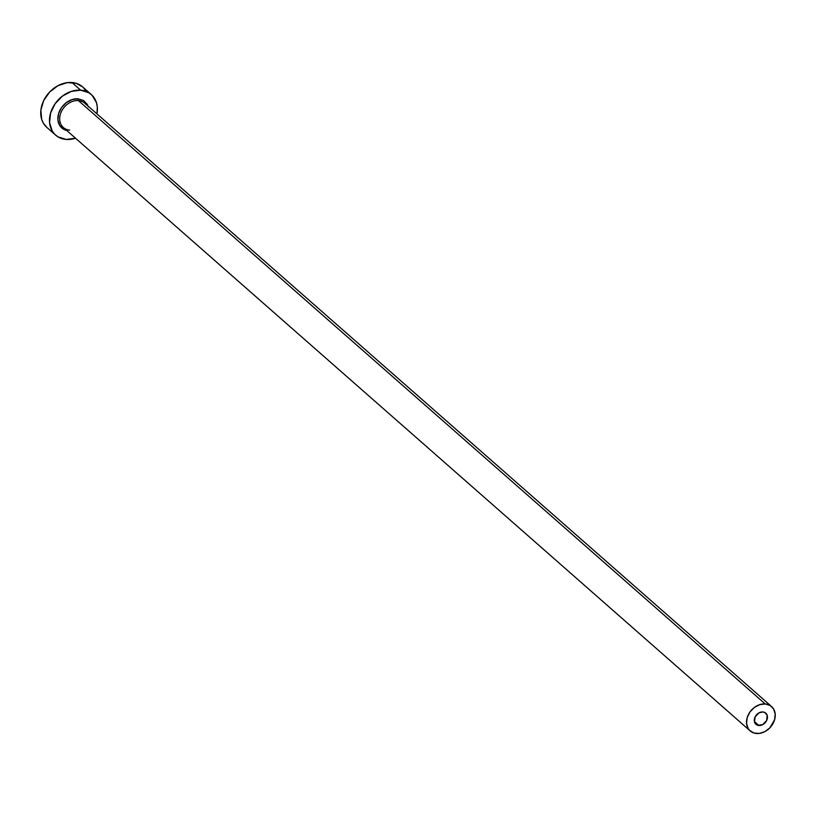 <?xml version="1.0" encoding="UTF-8"?>
<svg xmlns="http://www.w3.org/2000/svg" width="816" height="816" viewBox="0 0 816 816"><rect width="100%" height="100%" fill="white"/><g stroke="black" fill="none" stroke-linecap="round" stroke-linejoin="round"><path stroke-width="1.22" d="M758.88 725.506A7.436 5.855 -48.7 0 1 755.973 724.312A7.436 5.855 -48.7 0 1 755.341 716.468A7.436 5.855 -48.7 0 1 762.868 711.96L765.122 712.664L767.203 715.377L766.652 720.538L762.705 724.639L757.697 725.271L755.728 724.088L754.545 722.078L755.106 716.917L759.043 712.827L762.868 711.96A7.436 5.855 -48.7 0 1 765.785 713.143A7.436 5.855 -48.7 0 1 766.408 720.987A7.436 5.855 -48.7 0 1 758.88 725.506L754.423 721.579L758.88 725.506M771.579 706.544A16.218 12.781 -48.7 0 1 772.956 723.659A16.218 12.781 -48.7 0 1 756.524 733.502A16.218 12.781 -48.7 0 1 750.179 730.912A16.218 12.781 -48.7 0 1 748.802 713.796A16.218 12.781 -48.7 0 1 765.224 703.953L78.407 100.582L765.224 703.953A16.218 12.781 -48.7 0 1 771.579 706.544L84.762 103.173A16.218 12.781 131.3 0 0 78.407 100.582A1.346 0.714 94.5 0 1 78.142 98.797L72.104 99.572L66.269 102.663L61.526 107.6L58.589 113.628L57.916 119.85L59.609 125.297L63.403 129.142L66.728 130.499A17.564 13.841 -48.7 0 1 58.946 112.537A17.564 13.841 -48.7 0 1 78.142 98.797A1.346 0.714 -85.5 0 0 78.407 100.582A16.218 12.781 131.3 0 0 62.557 109.456A16.218 12.781 131.3 0 0 62.118 126.235A16.218 12.781 131.3 0 0 69.707 130.132A1.346 0.714 94.5 0 0 69.442 130.019M91.27 94.503L82.518 86.822A27.02 21.298 131.3 0 0 71.93 82.498L80.682 90.178A27.02 21.298 -48.7 0 1 91.27 94.503A27.02 21.298 -48.7 0 1 96.931 113.873L97.308 107.049L96.451 102.622L92.147 95.339L88.873 92.749L80.682 90.178L71.93 82.498A27.02 21.298 131.3 0 0 44.554 98.899A27.02 21.298 131.3 0 0 46.849 127.418L55.6 135.109A27.02 21.298 -48.7 0 1 53.305 106.59A27.02 21.298 -48.7 0 1 80.682 90.178L71.39 91.361L62.414 96.115L55.111 103.714L50.602 113.006L49.562 122.563L52.163 130.948L54.723 134.283L57.997 136.864L66.188 139.434A27.02 21.298 -48.7 0 1 55.6 135.109M75.531 138.23A27.02 21.298 -48.7 0 1 66.188 139.434L75.531 138.23M78.142 98.797L83.467 100.47L87.261 104.315L88.393 106.886M85.955 90.984L83.395 87.649M82.579 86.873L76.245 83.324L67.34 82.62L58.028 85.639L49.725 91.943L43.697 100.541L40.871 110.15L41.667 119.299L43.411 123.257L46.92 127.48M85.996 104.479A16.218 12.781 131.3 0 0 78.407 100.582A16.218 12.781 131.3 0 0 61.985 110.425A16.218 12.781 131.3 0 0 63.362 127.541L750.179 730.912M765.224 703.953L759.655 704.667L754.259 707.513L749.884 712.072L747.17 717.641L746.558 723.384L748.109 728.413L749.649 730.412L753.943 733.013L759.288 733.431L764.878 731.615L769.855 727.841L774.578 719.814L775.2 714.071L773.639 709.053L770.141 705.493L765.224 703.953"/></g></svg>
